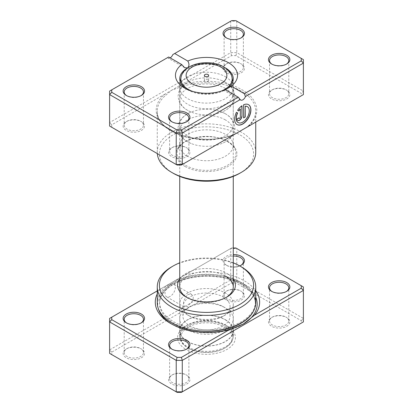 <?xml version="1.0" encoding="UTF-8"?>
<svg xmlns="http://www.w3.org/2000/svg" width="413" height="413" viewBox="0 0 413 413"><rect width="100%" height="100%" fill="white"/><g stroke="black" fill="none" stroke-linecap="round" stroke-linejoin="round"><path stroke-width="0.31" stroke-dasharray="2.06 1.55" d="M170.166 284.505A7.279 4.202 -60 0 1 173.806 284.144A7.279 4.202 -60 0 1 174.921 289.978A7.279 4.202 -60 0 1 170.166 296.389A7.279 4.202 -60 0 1 166.527 296.751A7.279 4.202 -60 0 1 165.412 290.917A7.279 4.202 -60 0 1 170.166 284.505M187.574 294.557L191.57 294.397L193.31 296.813L192.938 300.385L187.574 306.441L184.291 307.009L183.429 301.314L187.574 294.557M255.745 302.683A49.245 28.43 0 0 0 241.321 282.58A47.898 27.656 180 0 1 255.348 302.135A47.898 27.656 180 0 1 225.782 327.685A47.898 27.656 180 0 1 173.584 321.686A47.898 27.656 180 0 1 159.552 302.135A47.898 27.656 180 0 1 189.123 276.586A47.898 27.656 180 0 1 241.321 282.58A49.245 28.43 0 0 0 187.657 276.416A49.245 28.43 0 0 0 157.255 302.683M242.958 324.236A49.725 28.709 180 0 1 242.612 324.437A49.725 28.709 180 0 1 172.293 324.437L170.554 323.436L172.288 324.437A49.725 28.709 180 0 1 172.288 324.437A49.725 28.709 180 0 1 171.441 323.937M157.255 293.906A52.177 30.123 180 0 1 160.43 289.074L157.255 290.907M233.262 247.981L231.61 247.981L160.43 289.074M184.833 274.986A52.177 30.123 180 0 1 244.346 280.835A52.177 30.123 180 0 1 255.745 290.726M271.997 291.542A9.633 5.56 0 0 0 272.358 291.759L271.599 291.32L272.358 291.759A9.633 5.56 0 0 0 285.982 291.759A9.633 5.56 0 0 0 286.338 291.542M233.262 256.05A9.633 5.56 0 0 0 224.114 261.605A9.633 5.56 0 0 0 226.938 265.538L226.179 265.1A10.707 6.18 180 0 1 223.769 258.497A10.707 6.18 180 0 1 233.262 254.553M239.654 265.884A10.707 6.18 180 0 1 226.179 265.1L226.938 265.538A9.633 5.56 0 0 0 240.562 265.538A9.633 5.56 0 0 0 240.924 265.316M172.076 349.228A9.633 5.56 0 0 0 172.438 349.444L171.679 349.011L172.438 349.444A9.633 5.56 0 0 0 186.062 349.444A28.905 16.685 0 0 0 226.938 349.444A28.905 16.685 0 0 0 226.938 325.847A28.905 16.685 0 0 0 186.062 325.847A28.905 16.685 0 0 0 186.062 349.444A9.633 5.56 0 0 0 186.423 349.228M126.662 323.007A9.633 5.56 0 0 0 127.018 323.224L126.264 322.785L127.018 323.224A9.633 5.56 0 0 0 140.642 323.224A9.633 5.56 0 0 0 141.003 323.007M186.062 374.792L186.821 375.231A10.707 6.18 0 0 0 171.679 375.231A10.707 6.18 0 0 0 171.679 383.971A10.707 6.18 0 0 0 186.821 383.971A10.707 6.18 0 0 0 186.821 375.231L186.062 374.792A9.633 5.56 180 0 1 188.886 378.726A9.633 5.56 180 0 1 182.938 383.868A9.633 5.56 180 0 1 172.438 382.66A9.633 5.56 180 0 1 169.614 378.726A9.633 5.56 180 0 1 172.438 374.792A9.633 5.56 180 0 1 186.062 374.792M285.982 317.107L286.736 317.545A10.707 6.18 0 0 0 271.599 317.545A10.707 6.18 0 0 0 271.599 326.285A10.707 6.18 0 0 0 286.736 326.285A10.707 6.18 0 0 0 286.736 317.545L285.982 317.107A9.633 5.56 180 0 1 288.801 321.04A9.633 5.56 180 0 1 282.853 326.177A9.633 5.56 180 0 1 272.358 324.974A9.633 5.56 180 0 1 269.534 321.04A9.633 5.56 180 0 1 272.358 317.107A9.633 5.56 180 0 1 285.982 317.107M240.562 290.886L241.321 291.32A10.707 6.18 0 0 0 226.179 291.32A10.707 6.18 0 0 0 226.179 300.06A10.707 6.18 0 0 0 241.321 300.06A10.707 6.18 0 0 0 241.321 291.32L240.562 290.886A9.633 5.56 180 0 1 243.386 294.82A9.633 5.56 180 0 1 237.439 299.957A9.633 5.56 180 0 1 226.938 298.749A9.633 5.56 180 0 1 224.114 294.82A9.633 5.56 180 0 1 226.938 290.886A9.633 5.56 180 0 1 240.562 290.886M140.642 348.572L141.401 349.011A10.707 6.18 0 0 0 126.264 349.011A10.707 6.18 0 0 0 126.264 357.751A10.707 6.18 0 0 0 141.401 357.751A10.707 6.18 0 0 0 141.401 349.011L140.642 348.572A9.633 5.56 180 0 1 143.466 352.506A9.633 5.56 180 0 1 137.519 357.643A9.633 5.56 180 0 1 127.018 356.44A9.633 5.56 180 0 1 124.199 352.506A9.633 5.56 180 0 1 127.018 348.572A9.633 5.56 180 0 1 140.642 348.572M186.846 297.437A26.762 15.451 0 0 0 187.574 297.876L186.062 297.004L187.574 297.876A26.762 15.451 0 0 0 225.426 297.876A26.762 15.451 0 0 0 226.154 297.437M179.738 278.899A28.905 16.685 180 0 1 226.938 273.401A28.905 16.685 180 0 1 233.262 278.899M225.426 276.023A26.762 15.451 0 0 0 196.258 272.673A26.762 15.451 0 0 0 179.738 286.952L179.738 303.994A26.762 15.451 180 0 1 196.258 289.72A26.762 15.451 180 0 1 225.426 293.07A26.762 15.451 180 0 1 233.262 303.994A26.762 15.451 180 0 1 225.426 314.923A26.762 15.451 180 0 1 187.574 314.923L187.574 314.923A26.762 15.451 180 0 1 179.738 303.994M225.426 324.974L226.938 325.847L225.426 324.974A26.762 15.451 180 0 1 233.262 335.898A26.762 15.451 180 0 1 216.742 350.172A26.762 15.451 180 0 1 187.574 346.822A26.762 15.451 180 0 1 179.738 335.898A26.762 15.451 180 0 1 187.574 324.974A26.762 15.451 180 0 1 225.426 324.974M111.747 352.144L109.61 349.883L109.61 318.418L230.722 248.492L236.778 248.492L303.39 286.952L303.39 318.418L236.778 279.957L230.722 279.957L109.61 349.883L109.61 353.378L111.747 354.617L111.747 352.144L231.61 282.941L235.89 282.941L301.253 320.679L301.253 323.152L181.39 392.35M235.89 247.981L236.778 248.492L236.778 279.957L235.89 282.941M231.61 247.981L230.722 248.492L230.722 279.957L231.61 282.941M301.253 323.152L303.39 321.913L303.39 318.418L301.253 320.679M177.11 392.35L111.747 354.617M171.679 266.85A49.245 28.43 180 0 1 241.321 266.85M233.262 262.823A47.103 27.196 0 0 0 179.738 262.823M208.013 79.797A2.142 1.234 0 0 0 205.679 79.528A2.142 1.234 0 0 0 204.358 80.669A2.142 1.234 0 0 0 204.987 81.542A2.142 1.234 0 0 0 207.321 81.81A2.142 1.234 0 0 0 208.642 80.669A2.142 1.234 0 0 0 208.013 79.797M225.426 76.735A26.762 15.451 180 0 1 233.257 87.427A26.762 15.451 180 0 1 233.262 87.664A26.762 15.451 180 0 1 216.742 101.939A26.762 15.451 180 0 1 187.574 98.588A26.762 15.451 180 0 1 179.738 87.664A26.762 15.451 180 0 1 179.743 87.427A26.762 15.451 180 0 1 196.449 73.344A26.762 15.451 180 0 1 225.426 76.735M223.154 297.004A23.551 13.598 180 0 1 230.051 306.616A23.551 13.598 180 0 1 223.154 316.229A23.551 13.598 180 0 1 189.846 316.234L187.574 314.923L189.846 316.229A23.551 13.598 180 0 1 189.846 316.229A23.551 13.598 180 0 1 182.949 306.616A23.551 13.598 180 0 1 197.486 294.056A23.551 13.598 180 0 1 223.154 297.004M223.154 306.616L223.154 306.616A23.551 13.598 180 0 1 230.051 316.234A23.551 13.598 180 0 1 215.514 328.794A23.551 13.598 180 0 1 189.846 325.847A23.551 13.598 180 0 1 182.949 316.234A23.551 13.598 180 0 1 189.846 306.616A23.551 13.598 180 0 1 223.154 306.616L225.426 307.928A26.762 15.451 180 0 1 233.262 318.851A26.762 15.451 180 0 1 216.742 333.131A26.762 15.451 180 0 1 187.574 329.78A26.762 15.451 180 0 1 179.738 318.851A26.762 15.451 180 0 1 187.574 307.928A26.762 15.451 180 0 1 225.426 307.928L223.154 306.616M225.426 319.729A26.762 15.451 180 0 1 233.262 330.653A26.762 15.451 180 0 1 216.742 344.927A26.762 15.451 180 0 1 187.574 341.582A26.762 15.451 180 0 1 179.738 330.653A26.762 15.451 180 0 1 196.258 316.379A26.762 15.451 180 0 1 225.426 319.729M225.271 319.817A26.551 15.327 180 0 1 233.051 330.653A26.551 15.327 180 0 1 216.66 344.814A26.551 15.327 180 0 1 187.729 341.494A26.551 15.327 180 0 1 179.949 330.653A26.551 15.327 180 0 1 196.34 316.492A26.551 15.327 180 0 1 225.271 319.817M225.271 326.11A26.551 15.327 180 0 1 233.051 336.946A26.551 15.327 180 0 1 225.271 347.787A26.551 15.327 180 0 1 187.729 347.787L187.729 347.787A26.551 15.327 180 0 1 179.949 336.946A26.551 15.327 180 0 1 196.34 322.785A26.551 15.327 180 0 1 225.271 326.11M224.667 327.158A25.694 14.832 180 0 1 224.667 348.133A25.694 14.832 180 0 1 188.333 348.133L187.729 347.787L188.333 348.133A25.694 14.832 180 0 1 188.333 327.158A25.694 14.832 180 0 1 224.667 327.158M187.574 156.207A26.762 15.451 180 0 1 179.738 145.278A26.762 15.451 180 0 1 180.223 142.351A26.762 15.451 180 0 1 198.658 130.508A26.762 15.451 180 0 1 225.426 134.354A26.762 15.451 180 0 1 232.777 142.351A26.762 15.451 180 0 1 233.262 145.278A26.762 15.451 180 0 1 216.742 159.552A26.762 15.451 180 0 1 187.574 156.207M177.11 165.019L111.747 127.287L111.747 124.814L164.379 94.427A1.069 0.733 48.5 0 1 165.277 95.64L171.679 90.215L231.61 55.61L235.89 55.61L301.253 93.348L301.253 95.821L248.621 126.202A1.069 0.733 -131.5 0 0 247.914 126.275L247.914 126.275A1.069 0.733 -131.5 0 0 247.723 126.724M247.304 106.626A9.194 5.307 -60 0 1 248.616 114.014A9.194 5.307 -60 0 1 242.632 122.047A9.194 5.307 -60 0 1 238.115 122.542M248.456 104.634A11.492 6.634 120 0 0 248.378 104.592A11.492 6.634 120 0 0 243.448 104.737L243.598 104.825M240.196 108.991L240.196 116.884A1.151 0.661 -60 0 1 239.385 118.294A1.151 0.661 -60 0 1 238.89 118.386M186.062 147.462L186.821 147.9A10.707 6.18 0 0 0 171.679 147.9A10.707 6.18 0 0 0 171.679 156.641A10.707 6.18 0 0 0 186.821 156.641A10.707 6.18 0 0 0 186.821 147.9L186.062 147.462A9.633 5.56 180 0 1 188.886 151.395A9.633 5.56 180 0 1 182.938 156.537A9.633 5.56 180 0 1 172.438 155.329A9.633 5.56 180 0 1 169.614 151.395A9.633 5.56 180 0 1 172.438 147.462A9.633 5.56 180 0 1 186.062 147.462M140.642 121.241L141.401 121.68A10.707 6.18 0 0 0 126.264 121.68A10.707 6.18 0 0 0 126.264 130.42A10.707 6.18 0 0 0 141.401 130.42A10.707 6.18 0 0 0 141.401 121.68L140.642 121.241A9.633 5.56 180 0 1 143.466 125.175A9.633 5.56 180 0 1 137.519 130.312A9.633 5.56 180 0 1 127.018 129.109A9.633 5.56 180 0 1 124.199 125.175A9.633 5.56 180 0 1 127.018 121.241A9.633 5.56 180 0 1 140.642 121.241M285.982 89.776L286.736 90.215A10.707 6.18 0 0 0 271.599 90.215A10.707 6.18 0 0 0 271.599 98.955A10.707 6.18 0 0 0 286.736 98.955A10.707 6.18 0 0 0 286.736 90.215L285.982 89.776A9.633 5.56 180 0 1 288.801 93.71A9.633 5.56 180 0 1 282.853 98.846A9.633 5.56 180 0 1 272.358 97.644A9.633 5.56 180 0 1 269.534 93.71A9.633 5.56 180 0 1 272.358 89.776A9.633 5.56 180 0 1 285.982 89.776M240.562 63.556L241.321 63.989A10.707 6.18 0 0 0 226.179 63.989A10.707 6.18 0 0 0 226.179 72.729A10.707 6.18 0 0 0 241.321 72.734A10.707 6.18 0 0 0 241.321 63.989L240.562 63.556A9.633 5.56 180 0 1 243.386 67.489A9.633 5.56 180 0 1 237.439 72.626A9.633 5.56 180 0 1 226.938 71.423A9.633 5.56 180 0 1 224.114 67.489A9.633 5.56 180 0 1 226.938 63.556A9.633 5.56 180 0 1 240.562 63.556M271.997 64.211A9.633 5.56 0 0 0 272.358 64.428L271.599 63.989L272.358 64.428A9.633 5.56 0 0 0 285.982 64.428A9.633 5.56 0 0 0 286.338 64.211M172.076 121.897A9.633 5.56 0 0 0 172.438 122.114L171.679 121.68L172.438 122.114A9.633 5.56 0 0 0 186.062 122.114A9.633 5.56 0 0 0 186.423 121.897M126.662 95.677A9.633 5.56 0 0 0 127.018 95.893L126.264 95.455L127.018 95.893A9.633 5.56 0 0 0 140.642 95.893A9.633 5.56 0 0 0 141.003 95.677M226.577 37.986A9.633 5.56 0 0 0 226.938 38.208L226.179 37.769L226.938 38.208A9.633 5.56 0 0 0 240.562 38.208A9.633 5.56 0 0 0 240.924 37.986M225.426 82.347A26.762 15.451 0 0 0 221.92 80.643A26.762 15.451 0 0 0 191.08 80.643A26.762 15.451 0 0 0 179.738 93.271A26.762 15.451 0 0 0 187.574 104.2A26.762 15.451 0 0 0 216.742 107.545A26.762 15.451 0 0 0 233.262 93.271A26.762 15.451 0 0 0 225.426 82.347M225.426 88.465A26.762 15.451 0 0 0 196.258 85.114A26.762 15.451 0 0 0 179.738 99.388A26.762 15.451 0 0 0 187.574 110.317A26.762 15.451 0 0 0 191.08 112.021A26.762 15.451 0 0 0 221.92 112.021A26.762 15.451 0 0 0 233.262 99.388A26.762 15.451 0 0 0 225.426 88.465M225.426 113.812A26.762 15.451 0 0 0 221.92 112.109A26.762 15.451 0 0 0 191.08 112.109A26.762 15.451 0 0 0 179.738 124.736A26.762 15.451 0 0 0 187.574 135.665A26.762 15.451 0 0 0 216.742 139.016A26.762 15.451 0 0 0 233.262 124.736A26.762 15.451 0 0 0 225.426 113.812M225.426 119.93A26.762 15.451 0 0 0 196.258 116.58A26.762 15.451 0 0 0 179.738 130.859A26.762 15.451 0 0 0 187.574 141.783A26.762 15.451 0 0 0 191.08 143.487A26.762 15.451 0 0 0 221.92 143.487A26.762 15.451 0 0 0 233.262 130.859A26.762 15.451 0 0 0 225.426 119.93M173.192 173.248A47.103 27.196 180 0 1 173.192 134.793A47.103 27.196 180 0 1 239.808 134.793A47.103 27.196 180 0 1 239.808 173.248M255.745 152.273A49.245 28.43 0 0 0 241.321 132.17A49.245 28.43 0 0 0 239.772 131.313A49.245 28.43 0 0 0 186.671 126.249A49.245 28.43 0 0 0 157.255 152.273A49.245 28.43 0 0 0 157.312 153.59M225.426 89.776C223.67 90.669 223.598 90.628 225.214 89.652C223.598 90.628 223.67 90.669 225.426 89.776A26.762 15.451 0 0 1 187.574 89.776L184.549 88.026L187.574 89.776A26.762 15.451 0 0 1 186.175 88.903M224.713 67.531A26.762 15.451 0 0 0 188.287 67.531M301.253 95.821L303.39 94.582L303.39 91.087L236.778 52.627L230.722 52.627L109.61 122.553L109.61 91.087L168.654 56.999M111.747 124.814L109.61 122.553L109.61 126.048L111.747 127.287M170.166 57.872A4.28 2.473 -60 0 1 168.024 58.083A4.28 2.473 -60 0 1 167.544 57.639M172.789 54.609L230.722 21.161L236.778 21.161L303.39 59.622L303.39 91.087L301.253 93.348M231.61 55.61L230.722 52.627L230.722 21.161L231.61 20.65M235.89 55.61L236.778 52.627L236.778 21.161L235.89 20.65M248.621 126.202A50.314 29.049 0 0 0 242.075 89.776A50.314 29.049 0 0 0 178.979 85.997A1.069 0.48 69.3 0 1 179.567 87.391L171.679 90.215L164.379 94.427A50.314 29.049 0 0 0 170.925 130.859A50.314 29.049 0 0 0 234.021 134.633L181.39 165.019M238.569 117.824L237.098 118.851M236.948 118.763A3.449 1.988 120 0 0 237.661 120.338A3.449 1.988 120 0 0 237.738 120.379M241.822 105.676A11.492 6.634 120 0 0 237.49 110.245L237.645 110.333M237.49 110.245L238.802 110.999M236.344 112.233L236.344 112.233A11.492 6.634 120 0 0 236.886 124.489A11.492 6.634 120 0 0 236.964 124.535M243.448 104.737L243.598 117.912M234.021 134.633A1.069 0.48 -110.7 0 0 233.644 134.509L233.644 134.509A1.069 0.48 -110.7 0 0 233.433 134.974M202.081 330.999A47.898 27.656 180 0 1 173.584 323.074A47.898 27.656 180 0 1 159.552 303.519A47.898 27.656 180 0 1 189.123 277.97A47.898 27.656 180 0 1 241.321 283.968A47.898 27.656 180 0 1 255.348 303.519A47.898 27.656 180 0 1 253.262 311.593M158.318 308.557A49.725 28.709 180 0 1 184.931 278.543A49.725 28.709 180 0 1 242.612 283.839A49.725 28.709 180 0 1 255.745 297.293M181.09 76.983A25.642 14.806 180 0 1 198.307 64.949A25.642 14.806 180 0 1 224.631 68.512A25.642 14.806 180 0 1 231.91 76.983M220.857 91.247A25.642 14.806 180 0 1 192.143 91.247M184.967 166.449A30.454 17.583 0 0 0 228.033 166.449A30.454 17.583 0 0 0 228.033 141.587A30.454 17.583 0 0 0 184.967 141.587A30.454 17.583 0 0 0 184.967 166.449M227.3 141.36A29.416 16.985 180 0 1 235.384 150.156A29.416 16.985 180 0 1 220.294 168.375A29.416 16.985 180 0 1 185.7 165.381A29.416 16.985 180 0 1 177.616 150.156A29.416 16.985 180 0 1 197.879 137.131A29.416 16.985 180 0 1 227.3 141.36M179.567 87.391A49.245 28.43 180 0 1 241.321 91.087A49.245 28.43 180 0 1 255.745 111.19A49.245 28.43 180 0 1 247.785 126.688M233.34 135.025A49.245 28.43 180 0 1 171.679 131.293A49.245 28.43 180 0 1 157.255 111.19A49.245 28.43 180 0 1 165.277 95.64M191.57 294.397L173.806 284.144M255.348 302.135L255.348 303.519C255.229 296.266 250.624 289.911 241.543 284.459C228.699 276.855 207.791 274.222 190.538 278.083C172.025 281.898 159.217 292.796 159.552 303.519L159.552 302.135M172.293 324.437L172.288 324.437C190.692 335.588 224.213 335.588 242.612 324.437L243.309 324.035M172.438 374.792L171.679 375.231M272.358 317.107L271.599 317.545M226.938 290.886L226.179 291.32M127.018 348.572L126.264 349.011M187.574 324.974L186.062 325.847M269.534 321.04L269.534 287.825M224.114 294.82L224.114 261.605M169.614 378.726L169.614 345.511M124.199 352.506L124.199 319.29M179.738 335.898L179.738 286.952M233.262 335.898L233.262 303.994M143.466 352.506L143.466 319.29M188.886 378.726L188.886 345.511M243.386 294.82L243.386 261.605M288.801 321.04L288.801 287.825M225.426 297.876L226.938 297.004M140.642 323.224L141.401 322.785M186.062 349.444L186.821 349.011M240.562 265.538L241.321 265.1M285.982 291.759L286.736 291.32M184.291 307.009L166.527 296.751M204.358 80.669L204.358 75.424M233.257 87.427L232.793 81.733M233.262 87.664L233.262 176.397M223.154 316.229L225.426 314.923M230.051 306.616L230.051 316.234M233.262 318.851L233.262 330.653M179.738 318.851L179.738 330.653M189.846 306.616L187.574 307.928M182.949 306.616L182.949 316.234M179.738 87.664L179.738 176.397M233.051 330.653L233.051 336.946M224.667 348.133L225.271 347.787M179.949 330.653L179.949 336.946M179.743 87.427L180.207 81.733M208.642 80.669L208.642 75.424M232.777 142.351L235.384 150.156C234.305 146.951 231.678 144.111 227.496 141.638C212.256 131.788 180.409 137.694 177.616 150.156L180.223 142.351M245.286 128.128L247.914 126.275C253.107 121.598 255.714 116.569 255.745 111.19L255.745 122.093M172.438 147.462L171.679 147.9M127.018 121.241L126.264 121.68M272.358 89.776L271.599 90.215M226.938 63.556L226.179 63.989M191.08 112.021L187.388 110.225C184.198 108.402 181.741 106.1 180.022 103.317L178.901 101.025L178.024 96.394L178.906 91.629L180.022 89.347C182.427 85.532 186.113 82.631 191.08 80.643M221.92 80.643L225.612 82.44C228.802 84.257 231.254 86.56 232.973 89.337L234.088 91.624L234.976 96.384L234.099 101.015L232.984 103.307C230.578 107.127 226.887 110.028 221.92 112.021M191.08 143.487L187.388 141.69C184.198 139.868 181.741 137.565 180.022 134.783L178.901 132.49L178.024 127.86L178.906 123.1L180.022 120.813C182.427 116.998 186.113 114.096 191.08 112.109M221.92 112.109L225.612 113.905C228.802 115.723 231.254 118.025 232.973 120.802L234.088 123.089L234.976 127.849L234.099 132.48L232.984 134.772C230.578 138.592 226.887 141.494 221.92 143.487M169.614 118.18L169.614 151.395M124.199 91.96L124.199 125.175M269.534 60.494L269.534 93.71M224.114 34.274L224.114 67.489M179.738 99.388L179.738 124.736M179.738 78.852L179.738 93.271M179.738 130.859L179.738 145.278M233.262 130.859L233.262 145.278M233.262 78.852L233.262 93.271M233.262 99.388L233.262 124.736M157.255 152.273L157.255 111.19C155.128 132.083 202.984 147.441 233.644 134.509L237.356 132.707M243.386 34.274L243.386 67.489M288.801 60.494L288.801 93.71M143.466 91.96L143.466 125.175M188.886 118.18L188.886 151.395M184.663 67.691L168.024 58.083M240.691 100.039L224.052 90.432M240.562 38.208L241.321 37.769M140.642 95.893L141.401 95.455M186.062 122.114L186.821 121.68M285.982 64.428L286.736 63.989"/><path stroke-width="0.62" d="M157.255 290.907L111.747 317.179L111.747 319.652L177.11 357.39L181.39 357.39L230.067 329.285A52.177 30.123 180 0 1 170.554 323.436L170.554 323.436A52.177 30.123 180 0 1 157.255 293.906M271.599 291.32L271.599 291.32A10.707 6.18 180 0 1 271.599 282.58A10.707 6.18 180 0 1 286.736 282.58A10.707 6.18 180 0 1 286.736 291.32A10.707 6.18 180 0 1 271.599 291.32M286.338 291.542A9.633 5.56 0 0 0 288.801 287.825A9.633 5.56 0 0 0 285.982 283.891A9.633 5.56 0 0 0 275.481 282.688A9.633 5.56 0 0 0 269.534 287.825A9.633 5.56 0 0 0 271.997 291.542M233.262 254.553A10.707 6.18 180 0 1 241.321 256.359A10.707 6.18 180 0 1 241.321 265.1A10.707 6.18 180 0 1 239.654 265.884M240.924 265.316A9.633 5.56 0 0 0 243.386 261.605A9.633 5.56 0 0 0 240.562 257.671A9.633 5.56 0 0 0 233.262 256.05M171.679 349.011L171.679 349.011A10.707 6.18 180 0 1 171.679 340.266A10.707 6.18 180 0 1 186.821 340.271A10.707 6.18 180 0 1 186.821 349.011A10.707 6.18 180 0 1 171.679 349.011M186.423 349.228A9.633 5.56 0 0 0 188.886 345.511A9.633 5.56 0 0 0 186.062 341.577A9.633 5.56 0 0 0 175.561 340.374A9.633 5.56 0 0 0 169.614 345.511A9.633 5.56 0 0 0 172.076 349.228M126.264 322.785L126.264 322.785A10.707 6.18 180 0 1 126.264 314.045A10.707 6.18 180 0 1 141.401 314.045A10.707 6.18 180 0 1 141.401 322.785A10.707 6.18 180 0 1 126.264 322.785M141.003 323.007A9.633 5.56 0 0 0 143.466 319.29A9.633 5.56 0 0 0 140.642 315.356A9.633 5.56 0 0 0 130.147 314.154A9.633 5.56 0 0 0 124.199 319.29A9.633 5.56 0 0 0 126.662 323.007M233.262 278.899A28.905 16.685 180 0 1 226.938 297.004A28.905 16.685 180 0 1 186.062 297.004L186.062 297.004A28.905 16.685 180 0 1 179.738 278.899M179.738 176.397L179.738 286.952A26.762 15.451 0 0 0 186.846 297.437M173.192 304.433A47.103 27.196 0 0 0 239.808 304.433A47.103 27.196 0 0 0 239.808 265.972L241.321 266.85A49.245 28.43 180 0 1 255.745 286.952A49.245 28.43 180 0 1 225.343 313.219A49.245 28.43 180 0 1 171.679 307.055A49.245 28.43 180 0 1 157.255 286.952A49.245 28.43 180 0 1 171.679 266.85L173.192 265.972A47.103 27.196 0 0 0 173.192 304.433M157.255 286.952L157.255 302.683A49.245 28.43 0 0 0 171.679 322.785A49.245 28.43 0 0 0 225.343 328.949A49.245 28.43 0 0 0 255.745 302.683L255.745 286.952M255.745 290.726A52.177 30.123 180 0 1 254.475 315.191L301.253 288.186L301.253 285.713L235.89 247.981L233.262 247.981M111.747 319.652L109.61 321.913L109.61 353.378L176.222 391.839L182.278 391.839L303.39 321.913L303.39 290.447L182.278 360.373L182.278 391.839L181.39 392.35L177.11 392.35L176.222 391.839L176.222 360.373L109.61 321.913L109.61 318.418L111.747 317.179M181.39 357.39L182.278 360.373L176.222 360.373L177.11 357.39M301.253 285.713L303.39 286.952L303.39 290.447L301.253 288.186M241.321 266.85L239.808 265.972A47.103 27.196 0 0 0 233.262 262.823M179.738 262.823A47.103 27.196 0 0 0 173.192 265.972M226.154 297.437A26.762 15.451 0 0 0 233.262 286.952A26.762 15.451 0 0 0 225.426 276.023M230.067 329.285L243.309 324.035L254.475 315.191M208.013 74.552A2.142 1.234 0 0 0 205.679 74.283A2.142 1.234 0 0 0 204.358 75.424A2.142 1.234 0 0 0 204.987 76.302A2.142 1.234 0 0 0 207.321 76.57A2.142 1.234 0 0 0 208.642 75.424A2.142 1.234 0 0 0 208.013 74.552M248.621 126.202L233.433 134.989A49.245 28.43 180 0 1 233.34 135.025M247.723 126.724A1.069 0.733 -131.5 0 0 247.723 126.739L234.021 134.633M238.115 122.542A9.194 5.307 -60 0 1 238.038 122.501A9.194 5.307 -60 0 1 237.501 112.904L237.651 112.992A9.194 5.307 120 0 0 238.187 122.589A9.194 5.307 120 0 0 242.787 122.134A9.194 5.307 120 0 0 248.791 114.034A9.194 5.307 120 0 0 247.382 106.668A9.194 5.307 120 0 0 245.224 106.265L245.224 116.972L243.598 117.912L243.598 104.825A11.492 6.634 -60 0 1 248.528 104.675A11.492 6.634 -60 0 1 250.293 113.885A11.492 6.634 -60 0 1 242.787 124.008A11.492 6.634 -60 0 1 237.041 124.576A11.492 6.634 -60 0 1 236.494 112.321L237.651 112.992M236.964 124.535A11.492 6.634 120 0 0 242.632 123.921A11.492 6.634 120 0 0 250.118 113.864A11.492 6.634 120 0 0 248.456 104.634M241.972 116.038A3.449 1.988 -60 0 1 239.535 120.255A3.449 1.988 -60 0 1 237.811 120.426A3.449 1.988 -60 0 1 237.098 118.851L238.724 117.912A1.151 0.661 120 0 0 238.962 118.438A1.151 0.661 120 0 0 239.535 118.381A1.151 0.661 120 0 0 240.345 116.972L240.345 109.078A9.194 5.307 120 0 0 238.802 110.999L237.645 110.333A11.492 6.634 -60 0 1 241.972 105.764L241.972 116.038L241.822 105.867M237.738 120.379A3.449 1.988 120 0 0 239.385 120.168A3.449 1.988 120 0 0 241.822 115.95M238.89 118.386A1.151 0.661 -60 0 1 238.807 118.35A1.151 0.661 -60 0 1 238.585 117.989M271.599 63.989L271.599 63.989A10.707 6.18 180 0 1 271.599 55.249A10.707 6.18 180 0 1 286.736 55.249A10.707 6.18 180 0 1 286.736 63.989A10.707 6.18 180 0 1 271.599 63.989M286.338 64.211A9.633 5.56 0 0 0 288.801 60.494A9.633 5.56 0 0 0 285.982 56.56A9.633 5.56 0 0 0 275.481 55.357A9.633 5.56 0 0 0 269.534 60.494A9.633 5.56 0 0 0 271.997 64.211M171.679 121.68L171.679 121.68A10.707 6.18 180 0 1 171.679 112.94A10.707 6.18 180 0 1 186.821 112.94A10.707 6.18 180 0 1 186.821 121.68A10.707 6.18 180 0 1 171.679 121.68M186.423 121.897A9.633 5.56 0 0 0 188.886 118.18A9.633 5.56 0 0 0 186.062 114.251A9.633 5.56 0 0 0 175.561 113.043A9.633 5.56 0 0 0 169.614 118.18A9.633 5.56 0 0 0 172.076 121.897M126.264 95.455L126.264 95.455A10.707 6.18 180 0 1 126.264 86.715A10.707 6.18 180 0 1 141.401 86.715A10.707 6.18 180 0 1 141.401 95.455A10.707 6.18 180 0 1 126.264 95.455M141.003 95.677A9.633 5.56 0 0 0 143.466 91.96A9.633 5.56 0 0 0 140.642 88.026A9.633 5.56 0 0 0 130.147 86.823A9.633 5.56 0 0 0 124.199 91.96A9.633 5.56 0 0 0 126.662 95.677M226.179 37.769L226.179 37.769A10.707 6.18 180 0 1 226.179 29.029A10.707 6.18 180 0 1 241.321 29.029A10.707 6.18 180 0 1 241.321 37.769A10.707 6.18 180 0 1 226.179 37.769M240.924 37.986A9.633 5.56 0 0 0 243.386 34.274A9.633 5.56 0 0 0 240.562 30.34A9.633 5.56 0 0 0 230.062 29.132A9.633 5.56 0 0 0 224.114 34.274A9.633 5.56 0 0 0 226.577 37.986M241.321 172.376L239.808 173.248A47.103 27.196 180 0 1 173.192 173.248L171.679 172.376A49.245 28.43 0 0 0 241.321 172.376A49.245 28.43 0 0 0 255.745 152.273L255.745 122.093M225.214 89.652A31.042 17.924 180 0 1 184.549 88.026L184.549 88.026A31.042 17.924 180 0 1 181.73 64.547L168.654 56.999L111.747 89.848L111.747 92.321L177.11 130.059L181.39 130.059L238.291 97.205L225.214 89.652M231.27 86.157L244.346 93.71L301.253 60.856L301.253 58.383L235.89 20.65L231.61 20.65L174.709 53.504L187.786 61.052A31.042 17.924 180 0 1 228.451 62.678A31.042 17.924 180 0 1 231.27 86.157L225.426 89.776A26.762 15.451 0 0 0 233.262 78.852A26.762 15.451 0 0 0 225.426 67.923A26.762 15.451 0 0 0 224.713 67.531M188.287 67.531A26.762 15.451 0 0 0 187.574 67.923A26.762 15.451 0 0 0 179.738 78.852A26.762 15.451 0 0 0 186.175 88.903M111.747 92.321L109.61 94.582L109.61 126.048L176.222 164.508L182.278 164.508L303.39 94.582L303.39 63.117L245.456 96.565A4.28 2.473 -60 0 1 240.691 100.039A4.28 2.473 -60 0 1 240.211 99.595L182.278 133.043L176.222 133.043L109.61 94.582L109.61 91.087L111.747 89.848M177.11 130.059L176.222 133.043L176.222 164.508L177.11 165.019L181.39 165.019L182.278 164.508L182.278 133.043L181.39 130.059M174.709 53.504L172.789 54.609A4.28 2.473 -60 0 1 170.166 57.872M301.253 58.383L303.39 59.622L303.39 63.117L301.253 60.856M157.312 153.59A49.245 28.43 0 0 0 171.679 172.376L173.192 173.248M181.73 64.547L184.663 67.691L187.574 67.923C189.33 66.08 189.402 63.793 187.786 61.052M245.456 96.565L244.346 93.71M238.291 97.205L240.211 99.595M238.647 110.911A9.194 5.307 -60 0 1 240.196 108.991L240.345 109.078M237.501 112.904L236.494 112.321M243.598 117.736L245.224 116.972M245.069 116.884L245.224 106.265M245.069 106.177A9.194 5.307 -60 0 1 247.232 106.58A9.194 5.307 -60 0 1 247.304 106.626M253.262 311.593A47.898 27.656 180 0 1 202.081 330.999M171.441 323.937A49.725 28.709 180 0 1 158.318 308.557M255.745 297.293A49.725 28.709 180 0 1 242.958 324.236M192.086 83.746A20.387 11.771 0 0 0 220.914 83.746A20.387 11.771 0 0 0 220.914 67.102A20.387 11.771 0 0 0 192.086 67.102A20.387 11.771 0 0 0 192.086 83.746M232.793 81.733L231.91 76.983A25.642 14.806 180 0 1 220.857 91.247M192.143 91.247A25.642 14.806 180 0 1 188.369 89.445A25.642 14.806 180 0 1 181.09 76.983L180.207 81.733M231.91 76.983C231.445 74.459 229.385 70.318 223.593 66.839C209.892 58.661 184.27 62.859 181.09 76.983M233.262 176.397L233.262 286.952"/></g></svg>
